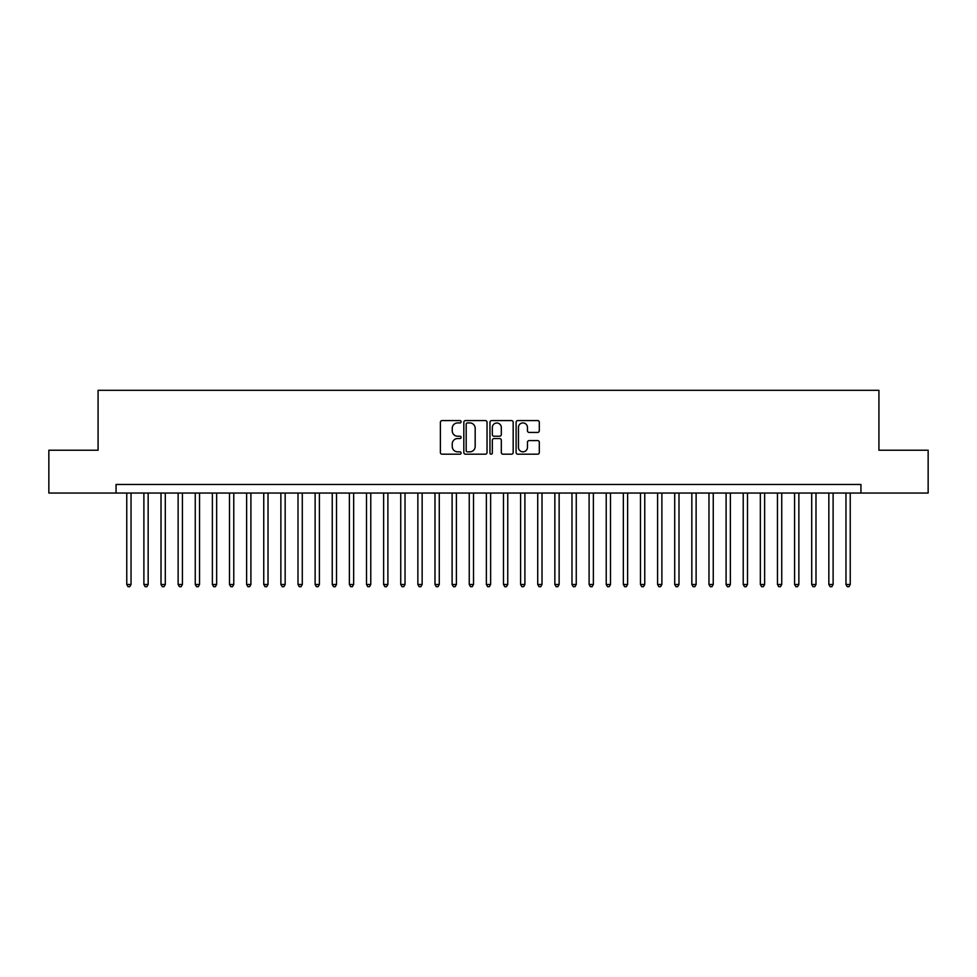 <?xml version="1.0" encoding="UTF-8"?>
<svg xmlns="http://www.w3.org/2000/svg" width="977" height="977" viewBox="0 0 977 977"><rect width="100%" height="100%" fill="white"/><g stroke="black" fill="none" stroke-linecap="round" stroke-linejoin="round"><path stroke-width="1.47" d="M461.107 421.759A1.172 1.172 0 0 0 459.923 420.574L442.068 420.574A1.685 1.685 0 0 0 440.383 422.259L440.383 452.51A1.685 1.685 0 0 0 442.068 454.195L459.923 454.195A1.172 1.172 0 0 0 461.107 453.023A1.172 1.172 0 0 0 459.923 451.838L457.615 451.838A5.373 5.373 0 0 1 452.241 446.465L452.241 443.937A5.373 5.373 0 0 1 457.615 438.563L459.923 438.563A1.172 1.172 0 0 0 461.107 437.391A1.172 1.172 0 0 0 459.923 436.206L457.615 436.206A5.373 5.373 0 0 1 452.241 430.833L452.241 428.305A5.373 5.373 0 0 1 457.615 422.931L459.923 422.931A1.172 1.172 0 0 0 461.107 421.759M537.619 432.432A1.685 1.685 0 0 0 539.304 430.747L539.304 422.259A1.685 1.685 0 0 0 537.619 420.574L517.786 420.574A1.685 1.685 0 0 0 516.112 422.259L516.112 452.51A1.685 1.685 0 0 0 517.786 454.195L537.619 454.195A1.685 1.685 0 0 0 539.304 452.51L539.304 442.263A1.685 1.685 0 0 0 537.619 440.578L529.131 440.578A1.685 1.685 0 0 0 527.458 442.263L527.458 447.344A4.494 4.494 0 0 1 522.951 451.838A4.494 4.494 0 0 1 518.457 447.344L518.457 427.425A4.494 4.494 0 0 1 522.951 422.931A4.494 4.494 0 0 1 527.458 427.425L527.458 430.747A1.685 1.685 0 0 0 529.131 432.432L537.619 432.432M116.055 493.043L48.85 493.043L48.85 450.226L98.079 450.226L98.079 390.299L878.921 390.299L878.921 450.226L928.15 450.226L928.15 493.043L860.945 493.043L860.945 484.47L116.055 484.47L116.055 493.043L860.945 493.043M487.034 422.259A1.685 1.685 0 0 0 485.349 420.574L465.516 420.574A1.685 1.685 0 0 0 463.831 422.259L463.831 452.51A1.685 1.685 0 0 0 465.516 454.195L485.349 454.195A1.685 1.685 0 0 0 487.034 452.51L487.034 422.259M491.651 420.574L511.484 420.574A1.685 1.685 0 0 1 513.169 422.259L513.169 452.51A1.685 1.685 0 0 1 511.484 454.195L502.996 454.195A1.685 1.685 0 0 1 501.311 452.51L501.311 440.248A1.685 1.685 0 0 0 499.638 438.563L494.008 438.563A1.685 1.685 0 0 0 492.323 440.248L492.323 453.023A1.172 1.172 0 0 1 491.15 454.195A1.172 1.172 0 0 1 489.965 453.023L489.965 422.259A1.685 1.685 0 0 1 491.651 420.574M467.36 422.931A1.172 1.172 0 0 0 466.188 424.103L466.188 450.666A1.172 1.172 0 0 0 467.36 451.838L469.803 451.838A5.373 5.373 0 0 0 475.176 446.465L475.176 428.305A5.373 5.373 0 0 0 469.803 422.931L467.36 422.931M501.311 427.511A4.494 4.494 0 0 0 496.817 423.017A4.494 4.494 0 0 0 492.323 427.511L492.323 434.533A1.685 1.685 0 0 0 494.008 436.206L499.638 436.206A1.685 1.685 0 0 0 501.311 434.533L501.311 427.511M126.766 493.043L126.766 584.478L131.04 584.478L131.04 493.043M131.04 584.478L129.758 586.701L128.048 586.701L126.766 584.478M143.888 493.043L143.888 584.478L148.162 584.478L148.162 493.043M148.162 584.478L146.88 586.701L145.17 586.701L143.888 584.478M161.01 493.043L161.01 584.478L165.296 584.478L165.296 493.043M165.296 584.478L164.002 586.701L162.292 586.701L161.01 584.478M178.132 493.043L178.132 584.478L182.418 584.478L182.418 493.043M182.418 584.478L181.136 586.701L179.414 586.701L178.132 584.478M195.253 493.043L195.253 584.478L199.54 584.478L199.54 493.043M199.54 584.478L198.258 586.701L196.536 586.701L195.253 584.478M212.375 493.043L212.375 584.478L216.662 584.478L216.662 493.043M216.662 584.478L215.38 586.701L213.67 586.701L212.375 584.478M229.51 493.043L229.51 584.478L233.784 584.478L233.784 493.043M233.784 584.478L232.502 586.701L230.792 586.701L229.51 584.478M246.631 493.043L246.631 584.478L250.906 584.478L250.906 493.043M250.906 584.478L249.624 586.701L247.914 586.701L246.631 584.478M263.753 493.043L263.753 584.478L268.028 584.478L268.028 493.043M268.028 584.478L266.745 586.701L265.036 586.701L263.753 584.478M280.875 493.043L280.875 584.478L285.162 584.478L285.162 493.043M285.162 584.478L283.867 586.701L282.158 586.701L280.875 584.478M297.997 493.043L297.997 584.478L302.284 584.478L302.284 493.043M302.284 584.478L301.001 586.701L299.28 586.701L297.997 584.478M315.119 493.043L315.119 584.478L319.406 584.478L319.406 493.043M319.406 584.478L318.123 586.701L316.401 586.701L315.119 584.478M332.241 493.043L332.241 584.478L336.528 584.478L336.528 493.043M336.528 584.478L335.245 586.701L333.536 586.701L332.241 584.478M349.375 493.043L349.375 584.478L353.65 584.478L353.65 493.043M353.65 584.478L352.367 586.701L350.658 586.701L349.375 584.478M366.497 493.043L366.497 584.478L370.772 584.478L370.772 493.043M370.772 584.478L369.489 586.701L367.779 586.701L366.497 584.478M383.619 493.043L383.619 584.478L387.893 584.478L387.893 493.043M387.893 584.478L386.611 586.701L384.901 586.701L383.619 584.478M400.741 493.043L400.741 584.478L405.028 584.478L405.028 493.043M405.028 584.478L403.733 586.701L402.023 586.701L400.741 584.478M417.863 493.043L417.863 584.478L422.149 584.478L422.149 493.043M422.149 584.478L420.867 586.701L419.145 586.701L417.863 584.478M434.985 493.043L434.985 584.478L439.271 584.478L439.271 493.043M439.271 584.478L437.989 586.701L436.267 586.701L434.985 584.478M452.107 493.043L452.107 584.478L456.393 584.478L456.393 493.043M456.393 584.478L455.111 586.701L453.401 586.701L452.107 584.478M469.241 493.043L469.241 584.478L473.515 584.478L473.515 493.043M473.515 584.478L472.233 586.701L470.523 586.701L469.241 584.478M486.363 493.043L486.363 584.478L490.637 584.478L490.637 493.043M490.637 584.478L489.355 586.701L487.645 586.701L486.363 584.478M503.485 493.043L503.485 584.478L507.759 584.478L507.759 493.043M507.759 584.478L506.477 586.701L504.767 586.701L503.485 584.478M520.607 493.043L520.607 584.478L524.893 584.478L524.893 493.043M524.893 584.478L523.599 586.701L521.889 586.701L520.607 584.478M537.729 493.043L537.729 584.478L542.015 584.478L542.015 493.043M542.015 584.478L540.733 586.701L539.011 586.701L537.729 584.478M554.851 493.043L554.851 584.478L559.137 584.478L559.137 493.043M559.137 584.478L557.855 586.701L556.133 586.701L554.851 584.478M571.972 493.043L571.972 584.478L576.259 584.478L576.259 493.043M576.259 584.478L574.977 586.701L573.267 586.701L571.972 584.478M589.107 493.043L589.107 584.478L593.381 584.478L593.381 493.043M593.381 584.478L592.099 586.701L590.389 586.701L589.107 584.478M606.228 493.043L606.228 584.478L610.503 584.478L610.503 493.043M610.503 584.478L609.221 586.701L607.511 586.701L606.228 584.478M623.35 493.043L623.35 584.478L627.625 584.478L627.625 493.043M627.625 584.478L626.342 586.701L624.633 586.701L623.35 584.478M640.472 493.043L640.472 584.478L644.759 584.478L644.759 493.043M644.759 584.478L643.464 586.701L641.755 586.701L640.472 584.478M657.594 493.043L657.594 584.478L661.881 584.478L661.881 493.043M661.881 584.478L660.599 586.701L658.877 586.701L657.594 584.478M674.716 493.043L674.716 584.478L679.003 584.478L679.003 493.043M679.003 584.478L677.72 586.701L675.999 586.701L674.716 584.478M691.838 493.043L691.838 584.478L696.125 584.478L696.125 493.043M696.125 584.478L694.842 586.701L693.133 586.701L691.838 584.478M708.972 493.043L708.972 584.478L713.247 584.478L713.247 493.043M713.247 584.478L711.964 586.701L710.255 586.701L708.972 584.478M726.094 493.043L726.094 584.478L730.369 584.478L730.369 493.043M730.369 584.478L729.086 586.701L727.376 586.701L726.094 584.478M743.216 493.043L743.216 584.478L747.49 584.478L747.49 493.043M747.49 584.478L746.208 586.701L744.498 586.701L743.216 584.478M760.338 493.043L760.338 584.478L764.625 584.478L764.625 493.043M764.625 584.478L763.33 586.701L761.62 586.701L760.338 584.478M777.46 493.043L777.46 584.478L781.747 584.478L781.747 493.043M781.747 584.478L780.464 586.701L778.742 586.701L777.46 584.478M794.582 493.043L794.582 584.478L798.868 584.478L798.868 493.043M798.868 584.478L797.586 586.701L795.864 586.701L794.582 584.478M811.704 493.043L811.704 584.478L815.99 584.478L815.99 493.043M815.99 584.478L814.708 586.701L812.998 586.701L811.704 584.478M828.838 493.043L828.838 584.478L833.112 584.478L833.112 493.043M833.112 584.478L831.83 586.701L830.12 586.701L828.838 584.478M845.96 493.043L845.96 584.478L850.234 584.478L850.234 493.043M850.234 584.478L848.952 586.701L847.242 586.701L845.96 584.478"/></g></svg>
